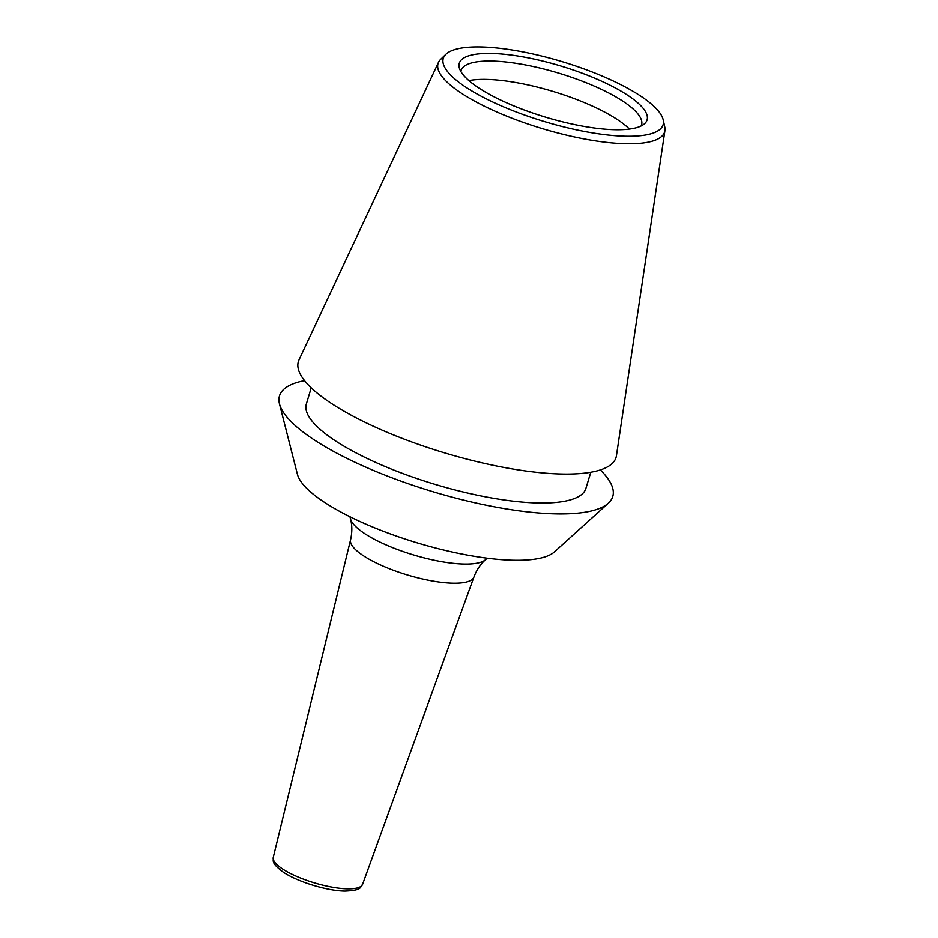 <?xml version="1.0" encoding="UTF-8"?>
<svg xmlns="http://www.w3.org/2000/svg" width="938" height="938" viewBox="0 0 938 938"><rect width="100%" height="100%" fill="white"/><g stroke="black" fill="none" stroke-linecap="round" stroke-linejoin="round"><path stroke-width="1.41" d="M608.363 503.19L554.475 551.884A136.069 37.028 -163.2 0 1 453.253 552.248A136.069 37.028 -163.2 0 1 322.742 501.185A136.069 37.028 16.8 0 1 297.405 474.276L279.465 403.891A174.069 47.381 16.8 0 0 311.885 438.327A174.069 47.381 -163.2 0 0 478.861 503.659A174.069 47.381 -163.2 0 0 608.363 503.19A174.069 47.381 -163.2 0 0 600.332 469.938M304.557 380.64A174.069 47.381 16.8 0 0 279.465 403.891M590.799 472.248L585.922 488.405A146.023 39.748 -163.2 0 1 484.676 496.683A146.023 39.748 -163.2 0 1 333.529 439.594A146.023 39.748 16.8 0 1 306.339 403.997L311.217 387.84M663.225 119.888L664.761 126.865A118.352 32.209 -163.2 0 1 664.936 130.64L616.454 455.716A165.932 45.165 -163.2 0 1 504.046 467.452A165.932 45.165 -163.2 0 1 329.25 402.003A165.932 45.165 16.8 0 1 298.999 359.875L438.515 62.283A118.352 32.209 -163.2 0 1 440.743 59.235L445.89 54.263A114.823 31.247 -163.2 0 1 530.978 53.536A114.823 31.247 -163.2 0 1 641.744 96.766A114.823 31.247 -163.2 0 1 663.225 119.888A114.823 31.247 -163.2 0 1 591.421 132.704A114.823 31.247 -163.2 0 1 464.65 86.378A114.823 31.247 -163.2 0 1 445.89 54.263M664.936 130.64A118.352 32.209 -163.2 0 1 584.761 139.023A118.352 32.209 -163.2 0 1 460.089 92.334A118.352 32.209 -163.2 0 1 438.515 62.283M628.835 96.004A98.08 26.698 -163.2 0 1 644.57 123.722A98.08 26.698 -163.2 0 1 571.582 123.933A98.08 26.698 -163.2 0 1 477.559 87.14A98.08 26.698 -163.2 0 1 459.303 67.782A98.08 26.698 -163.2 0 1 519.98 56.339A98.08 26.698 -163.2 0 1 628.835 96.004M641.182 125.938A94.246 25.654 16.8 0 0 641.58 124.93A94.246 25.654 16.8 0 0 624.04 101.949A94.246 25.654 -163.2 0 0 526.476 65.109A94.246 25.654 -163.2 0 0 461.121 70.444A94.246 25.654 -163.2 0 0 460.898 71.511M468.918 80.586A94.246 25.654 -163.2 0 1 618.494 120.299A94.246 25.654 16.8 0 1 629.48 129.069M273.251 857.402A46.654 12.698 16.8 0 0 281.986 868.6A46.654 12.698 16.8 0 0 329.965 886.773A46.654 12.698 16.8 0 0 362.572 884.37L473.936 577.022A64.441 17.541 -163.2 0 1 428.901 580.341A64.441 17.541 -163.2 0 1 362.643 555.237A64.441 17.541 16.8 0 1 350.578 539.772L273.251 857.402C273.544 861.412 270.988 862.854 282.877 871.883C296.971 881.685 327.315 891.041 345.149 891.1C362.326 890.303 359.817 887.454 362.572 884.37M473.936 577.022C476.68 569.858 480.549 564.078 485.544 559.669A71.487 19.452 -163.2 0 1 432.336 559.834A71.487 19.452 -163.2 0 1 363.815 533.019A71.487 19.452 16.8 0 1 350.507 518.913C352.231 525.339 352.254 532.292 350.578 539.772M350.507 518.913L349.956 516.756M485.544 559.669L487.197 558.192"/></g></svg>
